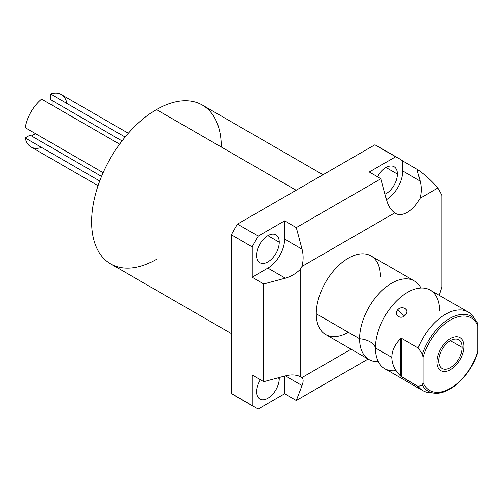 <?xml version="1.0" encoding="UTF-8"?>
<svg xmlns="http://www.w3.org/2000/svg" width="503" height="503" viewBox="0 0 503 503"><rect width="100%" height="100%" fill="white"/><g stroke="black" fill="none" stroke-linecap="round" stroke-linejoin="round"><path stroke-width="0.75" d="M300.209 269.495L300.209 376.558A23.66 13.656 -60 0 1 301.982 377.583L351.094 349.227L301.982 377.583A23.66 13.656 120 0 0 301.127 377.017A23.66 13.656 120 0 0 300.209 376.558C295.909 374.666 290.948 374.439 285.333 375.892L302.058 385.55C303.504 381.689 303.479 379.036 301.982 377.583C303.479 379.036 303.504 381.689 302.058 385.55L296.298 400.507L284.635 393.774L258.253 409.002L284.635 393.774L284.635 376.081L284.635 393.774L296.298 400.507L368.102 359.048L296.298 400.507L302.058 385.55L285.333 375.892L263.742 381.708L263.742 283.988L252.078 277.254L252.078 246.791L231.33 234.813L231.33 393.459L252.078 405.437L252.078 374.974L263.742 381.708L285.333 375.892C290.948 374.439 295.909 374.666 300.209 376.558L300.209 269.495A23.66 13.656 120 0 0 301.982 266.427A23.66 13.656 -60 0 1 300.209 269.495C295.909 273.707 290.948 276.6 285.333 278.172L263.742 283.988L252.078 277.254L267.91 268.118A23.66 13.656 120 0 0 284.635 239.139L284.635 220.861L296.298 227.595L380.922 178.735L369.265 172.001L395.647 156.773L374.898 144.789L237.504 224.112L258.253 236.096L284.635 220.861L258.253 236.096A143.701 82.964 120 0 0 252.078 246.791L231.33 234.813A143.701 82.964 -60 0 1 237.504 224.112L258.253 236.096A143.701 82.964 120 0 0 252.078 246.791L252.078 277.254L267.91 268.118L285.333 278.172C290.948 276.6 295.909 273.707 300.209 269.495M398.804 158.439A143.701 82.964 120 0 1 402.721 160.966L402.721 170.97L420.143 181.023L416.987 169.203L420.143 181.023C421.589 186.676 421.564 192.416 420.068 198.251C421.564 192.416 421.589 186.676 420.143 181.023L402.721 170.97A23.66 13.656 -60 0 1 386.499 199.641A23.66 13.656 120 0 0 402.721 170.97L402.721 160.966L416.987 169.203L402.721 160.966A143.701 82.964 120 0 0 395.647 156.773L369.265 172.001L380.922 178.735L296.298 227.595L302.058 249.199L284.635 239.139L284.635 220.861L296.298 227.595L302.058 249.199C303.504 254.851 303.479 260.592 301.982 266.427L394.704 212.895C390.906 210.116 388.234 205.934 386.688 200.339L380.922 178.735L386.688 200.339C388.234 205.934 390.906 210.116 394.704 212.895A23.66 13.656 120 0 0 395.559 213.461A23.66 13.656 120 0 0 420.068 198.251L437.83 187.996C431.455 180.552 424.507 174.29 416.987 169.203C424.507 174.29 431.455 180.552 437.83 187.996A143.701 82.964 120 0 1 441.911 195.466L441.911 286.968A143.701 82.964 120 0 1 439.207 295.299A143.701 82.964 120 0 0 441.911 286.968L441.911 195.466A143.701 82.964 120 0 0 437.83 187.996L420.068 198.251A23.66 13.656 -60 0 1 394.704 212.895L301.982 266.427C303.479 260.592 303.504 254.851 302.058 249.199L284.635 239.139A23.66 13.656 -60 0 1 267.91 268.118L285.333 278.172L263.742 283.988L263.742 381.708L252.078 374.974L252.078 405.437A143.701 82.964 120 0 0 255.103 407.336A143.701 82.964 120 0 0 258.253 409.002A143.701 82.964 120 0 1 252.078 405.437L231.33 393.459L231.33 234.813A143.701 82.964 -60 0 1 237.504 224.112L374.898 144.789A143.701 82.964 -60 0 1 378.049 146.461L398.804 158.439A143.701 82.964 120 0 0 395.647 156.773L374.898 144.789A143.701 82.964 -60 0 1 381.073 148.354M348.346 332.288A45.377 26.2 -60 0 1 316.255 313.765A45.377 26.2 -60 0 1 348.346 258.184A45.377 26.2 -60 0 1 380.431 276.713M255.103 407.336L234.354 395.358A143.701 82.964 -60 0 1 231.33 393.459A143.701 82.964 -60 0 0 237.504 397.024M231.33 333.564L110.61 263.868A91.697 52.941 -60 0 1 96.551 190.386A91.697 52.941 -60 0 1 156.458 109.585L296.166 190.247L156.458 109.585A91.697 52.941 -60 0 1 202.307 105.045L323.027 174.742M279.266 378.596A16.065 9.274 120 0 0 279.228 377.539A16.065 9.274 -60 0 1 279.266 378.596L278.008 377.866L279.266 378.596A16.065 9.274 -60 0 1 267.91 398.269A16.065 9.274 -60 0 1 256.549 391.711A16.065 9.274 120 0 0 259.875 399.061A16.065 9.274 120 0 0 272.255 394.761A16.065 9.274 120 0 0 279.266 378.596M260.34 379.746A16.065 9.274 120 0 0 256.549 391.711A16.065 9.274 -60 0 1 260.34 379.746M279.266 242.245A16.065 9.274 120 0 0 275.94 234.888A16.065 9.274 120 0 0 263.559 239.189A16.065 9.274 120 0 0 256.549 255.361A16.065 9.274 120 0 0 259.875 262.711A16.065 9.274 120 0 0 272.255 258.41A16.065 9.274 120 0 0 279.266 242.245L267.91 235.681L279.266 242.245A16.065 9.274 -60 0 1 267.91 261.918A16.065 9.274 -60 0 1 256.549 255.361A16.065 9.274 -60 0 1 267.91 235.681A16.065 9.274 -60 0 1 279.266 242.245M397.351 174.069A16.065 9.274 120 0 0 394.025 166.713A16.065 9.274 120 0 0 377.527 176.773A16.065 9.274 -60 0 1 390.045 166.034A16.065 9.274 -60 0 1 397.351 174.069L385.996 167.512L397.351 174.069A16.065 9.274 -60 0 1 385.059 194.233A16.065 9.274 120 0 0 397.351 174.069M414.359 280.951A45.377 26.2 120 0 1 420.86 288.012A45.377 26.2 120 0 0 384.845 287.986A45.377 26.2 120 0 0 359.582 338.777A45.377 26.2 120 0 0 368.982 359.551L325.655 334.539A45.377 26.2 -60 0 1 316.255 313.765A45.377 26.2 -60 0 1 336.061 268.099A45.377 26.2 -60 0 1 371.032 255.939L414.359 280.951A45.377 26.2 120 0 0 379.388 293.111A45.377 26.2 120 0 0 359.582 338.777L316.255 313.765L359.582 338.777A18.875 10.896 180 0 1 375.439 347.931A45.377 26.2 -60 0 1 415.032 289.049A45.377 26.2 -60 0 1 439.616 310.885M474.021 317.789L472.927 316.268A45.377 26.2 120 0 0 468.192 312.036A45.377 26.2 120 0 0 418.081 347.931L401.608 338.425L400.432 338.815C394.736 344.561 391.856 350.754 391.793 357.375L375.439 347.931A45.377 26.2 -60 0 1 395.245 302.265A45.377 26.2 -60 0 1 430.216 290.112L468.192 312.036M405.588 314.727C410.31 309.81 401.507 304.705 397.458 310.03C392.981 315.299 401.784 320.405 405.588 314.727C410.146 309.603 401.784 304.774 397.458 310.03L403.557 315.268L405.588 314.727L403.557 315.268L397.458 310.03C393.151 315.513 401.513 320.342 405.588 314.727M477.793 352.043L477.85 351.044A41.787 24.125 -60 0 1 450.424 388.297A41.787 24.125 -60 0 1 422.998 382.708L422.998 357.306A41.787 24.125 -60 0 1 450.424 320.053A41.787 24.125 -60 0 1 477.85 325.642L477.85 351.044L477.85 325.642L477.146 322.385L477.85 325.642A41.787 24.125 120 0 0 450.424 320.053A41.787 24.125 120 0 0 422.998 357.306L422.998 382.708L422.294 385.153L418.081 386.405A45.377 26.2 120 0 0 422.816 390.636A45.377 26.2 120 0 0 432.008 392.742M438.748 360.921A16.517 9.538 120 0 0 450.424 367.662A16.517 9.538 120 0 0 462.106 347.435A16.517 9.538 120 0 0 450.424 340.688A16.517 9.538 120 0 0 438.748 360.921A16.517 9.538 120 0 0 442.168 368.479A16.517 9.538 120 0 0 454.894 364.053A16.517 9.538 120 0 0 462.106 347.435L450.424 340.688L462.106 347.435A16.517 9.538 120 0 0 458.686 339.871A16.517 9.538 120 0 0 445.954 344.297A16.517 9.538 120 0 0 438.748 360.921M368.982 359.551A45.377 26.2 120 0 0 378.338 361.651A45.377 26.2 120 0 1 359.582 338.777A18.875 10.896 0 0 1 375.439 347.931L391.793 357.375C391.856 364.002 394.736 370.189 400.432 375.942L418.081 386.405L401.608 376.892L401.608 338.425L418.081 347.931L422.294 354.049L422.998 357.306L422.294 354.049A43.208 24.949 -60 0 1 448.676 319.116A43.208 24.949 -60 0 1 476.159 320.82A43.208 24.949 -60 0 1 477.146 322.385A43.208 24.949 120 0 0 476.159 320.82A43.208 24.949 120 0 0 448.676 319.116A43.208 24.949 120 0 0 422.294 354.049L418.081 347.931A45.377 26.2 -60 0 1 472.927 316.268L474.046 317.833M396.043 370.636A45.377 26.2 -60 0 1 376.332 356.086A45.377 26.2 -60 0 1 375.439 347.931A45.377 26.2 -60 0 0 384.839 368.705L422.816 390.636M401.608 338.425L400.432 338.815L400.432 375.942L401.608 376.892L401.608 338.425M391.793 357.375C391.856 350.754 394.736 344.561 400.432 338.815L400.432 375.942C394.736 370.189 391.856 364.002 391.793 357.375M477.636 352.798C470.814 375.005 449.77 395.106 434.403 393.139L429.417 392.68A45.377 26.2 -60 0 1 418.081 386.405L422.294 385.153A43.208 24.949 120 0 0 434.403 393.139A43.208 24.949 -60 0 1 422.294 385.153L422.998 382.708A41.787 24.125 120 0 0 450.424 388.297A41.787 24.125 120 0 0 477.85 351.044L477.586 352.936M434.403 393.139A43.208 24.949 120 0 0 477.146 353.49M445.589 314.23L449.336 312.332M103.115 172.68L25.15 127.668A30.255 17.467 -60 0 1 41.623 99.135L119.595 144.147L41.623 99.135A30.255 17.467 120 0 0 25.15 127.668L103.115 172.68M98.047 185.664L30.947 146.926A30.255 17.467 -60 0 1 25.15 137.941L99.713 180.992L25.15 137.941A30.255 17.467 120 0 0 41.623 147.454M67 103.505A30.255 17.467 120 0 0 50.526 93.998L50.526 99.632L50.526 93.998A30.255 17.467 -60 0 1 61.203 94.526L128.303 133.264M51.96 100.455L51.96 105.096L51.96 100.455M35.48 133.635L31.463 135.955L35.48 133.635M30.029 135.125L25.15 137.941L30.029 135.125L101.524 176.402L30.029 135.125M125.084 137.042L50.526 93.998L125.084 137.042M221.295 147.021A91.697 52.941 120 0 0 156.458 109.585A91.697 52.941 120 0 0 91.615 221.886A91.697 52.941 120 0 0 156.458 259.322M122.015 140.903L50.526 99.632L122.015 140.903M436.95 361.953A19.057 11.003 120 0 0 440.898 370.68A19.057 11.003 120 0 0 455.58 365.574A19.057 11.003 120 0 0 463.898 346.397A19.057 11.003 120 0 0 459.956 337.67A19.057 11.003 120 0 0 445.268 342.776A19.057 11.003 120 0 0 436.95 361.953M474.008 317.777L477.228 322.517"/></g></svg>
